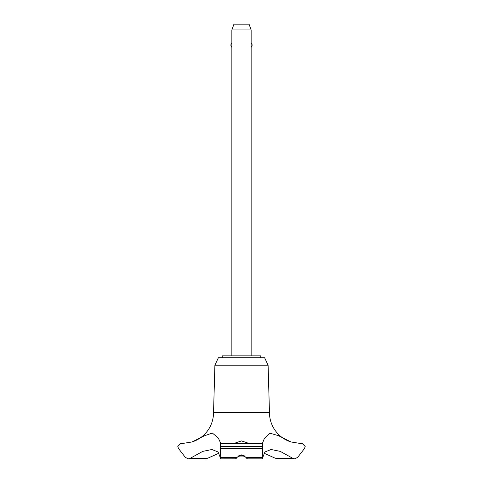 <?xml version="1.0" encoding="UTF-8"?>
<svg xmlns="http://www.w3.org/2000/svg" width="483" height="483" viewBox="0 0 483 483"><rect width="100%" height="100%" fill="white"/><g stroke="black" fill="none" stroke-linecap="round" stroke-linejoin="round"><path stroke-width="0.72" d="M260.784 357.794L260.784 355.862L222.216 355.862L222.216 357.794M262.39 443.418L220.61 443.418L262.39 443.418L264.334 438.564L269.979 433.203L278.534 435.696L290.959 441.963A30.858 30.858 0 0 1 269.466 412.56L268.101 365.208L264.642 357.794L218.358 357.794L214.899 365.208L213.534 412.56A30.858 30.858 0 0 1 192.041 441.963L204.055 435.944L212.327 433.034L218.304 437.99L220.779 443.418M207.895 458.15L190.495 458.15L188.316 458.85L205.148 458.85L207.895 458.15L218.998 453.181M182.9 443.418L192.041 441.963M290.959 441.963L300.034 443.418M220.822 446.467C220.713 442.519 220.52 442.519 220.236 446.467L262.764 446.467C262.48 442.519 262.287 442.519 262.178 446.467M220.236 446.467L262.764 446.467M236.296 457.389C235.39 459.297 235.613 459.297 236.978 457.389L241.5 454.877L246.022 457.389C247.387 459.297 247.61 459.297 246.704 457.389M300.136 443.418L302.201 443.418L305.202 446.467L304.556 448.423L297.637 457.389L294.684 458.85L292.505 458.15L280.273 451.382L271.072 449.51L264.925 451.985L262.191 458.85L262.764 446.546M241.5 443.412L235.716 442.82L241.5 440.925L247.284 442.82L241.5 443.412M244.621 455.922L241.5 455.288L238.379 455.922M235.716 458.826L220.809 458.85L218.075 451.985L211.928 449.51L202.727 451.382L190.495 458.15M251.142 355.862L251.142 29.934L231.858 29.934L231.858 355.862M231.858 29.934L233.965 24.15L249.035 24.15L251.142 29.934M251.142 42.981A2.892 2.892 0 0 1 251.142 47.292M231.858 47.292A2.892 2.892 0 0 1 231.858 42.981M245.672 456.924L237.328 456.924M220.236 446.546L220.809 458.85M292.505 458.15L275.105 458.15L277.852 458.85L294.684 458.85M264.002 453.181L275.105 458.15M220.773 443.418L262.227 443.418M213.534 412.56L269.466 412.56M188.316 458.85L185.363 457.389L178.444 448.423L177.798 446.467L180.799 443.418L182.864 443.418M214.899 365.208L268.101 365.208M246.022 457.389L262.136 457.389M220.333 448.423L262.667 448.423M220.864 457.389L236.978 457.389M247.266 458.85L262.191 458.85"/></g></svg>
